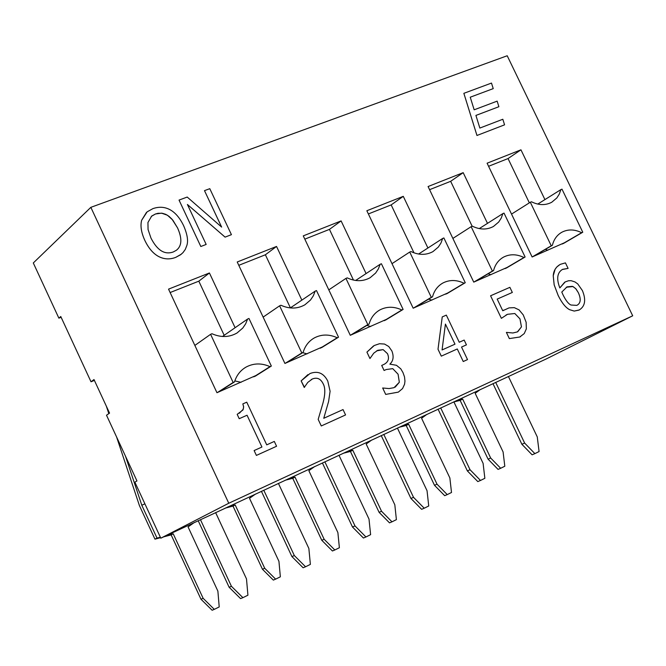 <?xml version="1.0" encoding="UTF-8"?>
<svg xmlns="http://www.w3.org/2000/svg" width="666" height="666" viewBox="0 0 666 666"><rect width="100%" height="100%" fill="white"/><g stroke="black" fill="none" stroke-linecap="round" stroke-linejoin="round"><path stroke-width="1" d="M456.277 400.691L462.67 399.109L460.131 400.383L488.078 459.157L498.051 469.397L500.674 468.273L504.803 466.233L503.096 451.956L475.166 393.29L480.411 389.468M462.67 399.109L490.675 458.017L488.078 459.157M490.675 458.017L500.674 468.273M453.912 401.923L460.131 400.383M521.886 444.272L524.633 443.065L534.873 453.629L532.109 454.811L521.886 444.272L492.965 383.633M495.679 382.367L524.633 443.065M534.873 453.629L539.077 451.548L537.262 436.896L508.399 376.457M402.056 425.899L408.658 424.25L406.193 425.482L434.498 485.298L444.688 495.679L447.236 494.597L451.506 492.49L449.858 477.93L421.578 418.24L427.006 414.302M408.658 424.25L437.029 484.19L434.498 485.298M437.029 484.19L447.236 494.597M399.167 427.247L406.193 425.482M467.365 470.904L470.038 469.73L480.502 480.452L477.813 481.593L467.365 470.904L438.062 409.157M440.701 407.933L470.038 469.73M480.502 480.452L484.856 478.305L483.1 463.353L453.862 401.814M345.995 451.973L352.805 450.241L350.424 451.44L379.096 512.329L389.51 522.86L391.983 521.819L396.395 519.647L394.821 504.786L366.167 444.022L371.795 439.976M352.805 450.241L381.543 511.263L379.096 512.329M381.543 511.263L391.983 521.819M343.173 453.288L350.424 451.44M410.93 498.459L413.519 497.335L424.225 508.216L421.62 509.315L410.93 498.459L381.235 435.581M383.791 434.398L413.519 497.335M424.225 508.216L428.729 505.993L427.048 490.725L397.419 428.063M287.978 478.946L295.021 477.139L292.732 478.296L321.778 540.293L332.426 550.982L334.807 549.983L339.385 547.735L337.878 532.567L308.849 470.704L314.677 466.533M295.021 477.139L324.142 539.269L321.778 540.293M324.142 539.269L334.807 549.983M285.231 480.228L292.732 478.296M352.489 527.006L354.995 525.924L365.942 536.971L363.42 538.02L352.489 527.006L322.394 462.945M324.858 461.804L354.995 525.924M365.942 536.971L370.612 534.665L369.006 519.08L338.969 455.236M227.922 506.876L235.198 504.986L233.008 506.093L262.446 569.239L273.335 580.094L275.616 579.145L280.353 576.814L278.937 561.33L249.517 498.318L255.569 494.022M235.198 504.986L264.71 568.264L262.446 569.239M264.71 568.264L275.616 579.145M225.258 508.116L233.008 506.093M291.924 556.585L294.33 555.552L305.544 566.766L303.113 567.773L291.924 556.585L261.413 491.3M263.778 490.201L294.33 555.552M305.544 566.766L310.381 564.385L308.858 548.451L278.405 483.399M229.129 587.254L231.418 586.28L242.907 597.668L240.584 598.617L229.129 587.254L198.193 520.704M200.449 519.655L231.418 586.28M242.907 597.668L247.919 595.196L246.495 578.912L215.618 512.595M166.234 535.664L173.227 533.824L171.145 534.89L200.974 599.225L212.121 610.247L214.302 609.357L219.214 606.934L217.882 591.117L188.062 526.914L194.347 522.485M173.227 533.824L203.138 598.309L200.974 599.225M203.138 598.309L214.302 609.357M125.474 456.143L141.8 505.244L157.018 538.095L154.962 539.16L160.581 537.678M163.653 536.863L171.145 534.89M157.018 538.095L160.364 537.212M154.962 539.16L139.427 505.611L116.575 436.946M108.816 413.628L106.327 406.143M144.897 503.837L141.8 505.244M94.389 380.394L91.017 381.793L93.998 379.545L109.557 413.111L106.51 415.226L136.955 480.927L134.865 482.176L160.814 538.186L228.771 503.246L632.7 315.801L507.209 55.753L90.842 207.334L228.771 503.246M160.814 538.186L546.386 358.882L632.7 315.801M61.122 317.282L58.874 318.157L60.773 316.517L91.017 381.793M58.874 318.157L33.3 262.97L90.842 207.334M187.404 204.47L225.091 237.121L231.427 234.665L209.79 188.678L204.495 190.634L221.645 227.098L187.213 197.053L179.046 200.083L200.824 246.503L206.169 244.439L187.404 204.47M204.487 190.651L221.612 227.073M225.091 237.121L231.427 234.665M225.083 237.129L187.421 204.504M200.824 246.503L206.169 244.439M179.037 200.091L200.816 246.512M491.491 83.075L463.861 93.323L476.973 135.473L504.57 124.833L502.822 119.256L479.853 128.063L475.915 115.418L498.892 106.71L497.144 101.14L474.167 109.807L470.246 97.203L493.231 88.628L491.491 83.075M476.973 135.473L504.57 124.833M463.852 93.332L476.956 135.489M470.246 97.203L493.231 88.628M498.876 106.718L475.915 115.426M254.121 450.557L256.393 455.411L276.573 446.253L274.309 441.425L266.733 444.855L246.753 402.189L242.849 403.896L243.648 407.059L242.965 409.948L237.188 414.352L239.219 418.689L247.053 415.234L261.929 447.028L254.121 450.557L256.393 455.411M242.832 403.904L243.606 406.593L243.298 409.182L239.36 413.22M276.556 446.262L256.385 455.419M261.921 447.028L247.053 415.234L239.202 418.698L237.188 414.352M345.562 414.943L321.27 425.965L318.173 419.38L321.287 425.957L345.562 414.943L343.032 409.573L323.751 418.29L328.588 401.54L330.095 391.258L327.78 381.094C323.701 373.093 317.774 370.579 309.981 373.543L301.149 380.885L304.237 387.454L307.775 382.409L312.412 378.962C317.033 377.147 320.579 378.679 323.052 383.549C325.466 387.687 325.374 394.405 322.794 403.721L318.181 419.372L322.785 403.729C325.366 394.414 325.449 387.695 323.035 383.558C320.571 378.688 317.024 377.156 312.396 378.971L311.189 379.595M301.149 380.885L304.479 387.346M301.132 380.894L307.917 374.617M404.562 384.24L404.961 381.127L404.52 376.923L402.972 372.552L400.765 368.814L396.445 365.293L389.86 364.135C393.348 360.947 394.014 356.543 391.866 350.932L388.736 346.503L384.54 344.056L379.495 343.723L374.275 345.504L366.924 352.123L369.955 358.524L373.768 353.155L377.739 350.299L383.15 349.625L387.495 353.671C389.543 358.524 388.361 362.104 383.932 364.419L381.71 365.426L384.099 370.479L386.213 369.538L392.74 368.648L398.085 374.209L399.342 382.234L394.022 387.679L389.052 388.569L382.667 387.995L385.706 394.414L398.335 392.124L402.555 388.569L404.562 384.24M384.432 364.152C388.453 361.805 389.46 358.316 387.479 353.679L383.133 349.633L376.64 350.865M369.938 358.533L366.924 352.123M366.916 352.131L373.534 345.92M398.26 392.157L385.689 394.414L382.667 387.995M395.204 387.146L399.342 382.234M399.325 382.242L398.068 374.217L392.74 368.648L386.197 369.538L384.099 370.479M381.693 365.434L384.082 370.487M467.515 359.59L461.538 347.053L466.441 344.855L464.16 340.068L459.257 342.257L446.328 315.118L442.241 316.908L438.02 349.234L441.308 356.144L457.276 348.967L463.253 361.521L467.515 359.59L463.245 361.53L457.276 348.967M454.995 344.172L442.066 349.95L445.421 324.076L454.995 344.172M457.267 348.976L441.292 356.152L438.003 349.242L442.241 316.908M466.433 344.863L461.538 347.053M454.978 344.172L445.421 324.101M519.755 337.013L524.234 333.583L526.348 328.854L526.14 322.261L523.243 314.901L519.064 309.881L514.335 307.659L509.074 307.875L502.755 310.739L497.186 299.101L512.329 292.449L509.881 287.337L490.576 295.779L501.365 318.34L507.525 314.294L514.818 313.511L519.963 318.864L521.461 326.856L517.415 331.893L512.912 332.975L506.393 332.392L509.357 338.594L519.755 337.013L509.357 338.594M501.365 318.34L490.576 295.779M512.321 292.457L497.186 299.101M502.755 310.739L503.896 310.056M520.529 336.63L519.738 337.021M509.34 338.603L506.393 332.392M517.732 331.735L521.445 326.864L519.955 318.872L514.818 313.511L507.517 314.302L505.969 315.068M569.538 309.648L574.234 311.072L579.004 310.098C585.123 306.493 586.255 299.983 582.4 290.567L577.722 283.891L574.974 281.934L571.053 280.669L568.456 280.769L565.209 281.909L559.84 287.928C556.277 278.746 557.192 272.544 562.603 269.339L568.09 268.39L565.434 262.879L560.456 264.294C555.977 266.758 553.571 270.596 553.238 275.807L554.179 284.865L558.158 295.413C561.796 302.814 565.584 307.559 569.538 309.648L569.522 309.657C565.576 307.567 561.779 302.822 558.141 295.421L554.162 284.873L553.221 275.816L555.119 269.28L556.801 266.991L559.881 264.602M578.338 292.682C581.26 299.142 580.744 303.371 576.798 305.378L570.995 305.02C568.506 303.979 565.842 300.582 563.011 294.822L561.788 292.049L567.057 286.846L572.327 286.33L573.384 286.796L576.057 288.986L578.338 292.682L575.64 288.545L572.852 286.555L566.233 287.254M577.056 305.244C580.752 303.172 581.177 298.984 578.321 292.69M568.09 268.39L562.221 269.539M559.84 287.92L564.751 282.151M579.378 309.915L574.217 311.08L569.522 309.657M186.805 245.588C188.428 240.95 187.362 234.307 183.608 225.666C179.862 217.932 175.325 212.604 169.98 209.69C164.702 206.868 159.007 206.518 152.905 208.633L147.144 211.838L141.667 220.246C140.193 225.807 141.25 232.517 144.822 240.368C148.543 248.152 153.122 253.521 158.558 256.46C164.052 259.34 169.772 259.64 175.724 257.376L180.586 254.753L182.975 252.639L185.29 249.434L186.805 245.588M177.589 227.955C182.309 238.586 181.893 246.029 176.348 250.291L173.235 251.973C164.652 255.028 157.226 250.383 150.957 238.045L148.06 229.512L147.944 222.502L151.673 216.075L155.453 213.994L161.53 213.153L167.416 215.21L172.819 220.13L177.589 227.955L172.061 219.256L168.989 216.317L165.751 214.335L162.379 213.278L158.058 213.286L155.444 214.002L151.257 216.433M176.798 249.933C181.91 245.588 182.168 238.261 177.572 227.963M181.319 254.187L175.716 257.384C169.763 259.657 164.044 259.349 158.541 256.468C153.105 253.53 148.526 248.16 144.813 240.376C141.234 232.526 140.185 225.816 141.658 220.255L146.478 212.404M257.251 374.941L216.958 392.715L168.54 289.136L209.424 272.977L235.106 327.714M323.668 346.362L284.923 363.445L237.221 261.988L276.532 246.445L301.856 300.125M387.57 318.864L350.283 335.298L303.271 235.872L341.109 220.912L366.084 273.568M449.084 292.399L413.178 308.208L366.849 210.739L403.28 196.337L427.913 248.002M508.349 266.891L473.751 282.126L428.08 186.53L463.186 172.652L487.487 223.36M565.484 242.299L532.126 256.984L487.096 163.203L520.954 149.817L544.921 199.6M530.311 202.248L531.451 201.773C538.769 205.361 545.537 205.519 551.756 202.239L556.843 197.944L559.29 194.089L560.872 189.619L561.996 189.161L582.767 232.234L581.651 232.709C574.675 229.27 568.14 229.079 562.029 232.143C557.117 234.873 553.904 239.26 552.38 245.288L551.248 245.779L530.311 202.248L511.53 214.094M537.762 204.079L560.872 189.619M563.386 243.523L582.767 232.234M562.279 243.997L581.651 232.709M547.818 250.225L545.387 249.392M533.275 256.493L552.38 245.288M532.142 256.976L551.248 245.779M471.153 226.681L472.344 226.19C479.936 229.837 486.971 229.928 493.448 226.473L498.676 222.061L501.215 218.123L502.872 213.586L504.029 213.103L525.108 257.009L523.951 257.509C516.733 254.021 509.94 253.879 503.579 257.101C498.526 259.94 495.196 264.427 493.573 270.562L492.399 271.07L471.153 226.681L452.872 238.42M479.254 228.596L502.872 213.586M506.243 268.132L525.108 257.009M505.094 268.623L523.951 257.509M490.917 274.733L488.095 273.818M475.016 281.585L493.573 270.562M473.842 282.084L492.399 271.07M409.74 252.048L410.972 251.54C418.864 255.253 426.19 255.269 432.95 251.606L438.32 247.069L440.942 243.065L442.674 238.453L443.881 237.953L465.259 282.725L464.06 283.241C456.576 279.703 449.517 279.628 442.882 283.017C437.695 285.964 434.24 290.551 432.525 296.795L431.302 297.319L409.74 252.048L391.999 263.661M418.589 254.037L442.674 238.453M446.969 293.656L465.259 282.725M445.779 294.172L464.06 283.241M431.909 300.15L428.638 299.134M414.56 307.617L432.525 296.795M413.353 308.142L431.302 297.319M345.945 278.405L347.219 277.88C355.436 281.651 363.07 281.593 370.138 277.705L375.641 273.035L378.346 268.956L380.161 264.269L381.41 263.753L403.113 309.432L401.864 309.973C394.097 306.368 386.746 306.368 379.82 309.956C374.483 313.012 370.912 317.707 369.089 324.051L367.815 324.6L345.945 278.405L328.804 289.868M355.644 280.469L380.161 264.269M385.447 320.155L403.113 309.432M384.215 320.687L401.864 309.973M370.679 326.515L366.883 325.408M351.798 334.648L369.089 324.051M350.532 335.189L367.815 324.6M279.612 305.811L280.944 305.261C289.51 309.107 297.486 308.957 304.886 304.803L310.514 300.008L313.303 295.854L315.193 291.109L316.492 290.567L338.519 337.187L337.221 337.745C329.137 334.091 321.478 334.157 314.235 337.97C308.766 341.142 305.061 345.954 303.138 352.389L301.815 352.963L279.612 305.811L263.137 317.108M290.318 307.925L315.193 291.109M321.553 347.669L338.519 337.187M320.271 348.226L337.221 337.745M307.109 353.887L302.672 352.68M286.571 362.737L303.138 352.389M285.264 363.295L301.815 352.963M529.345 202.855L508.041 158.566L488.578 166.292M520.954 149.817L508.041 158.566M472.169 226.265L450.657 181.319L429.578 189.677M463.186 172.652L450.657 181.319M413.994 252.839L391.167 204.912L368.373 213.944M403.28 196.337L391.167 204.912M353.471 280.078L329.454 229.379L304.82 239.144M341.109 220.912L329.454 229.379M290.401 307.875L265.376 254.778L238.786 265.326M276.532 246.445L265.376 254.778M210.598 334.315L211.979 333.741C220.937 337.67 229.295 337.412 237.054 332.975L242.79 328.038L245.654 323.818L247.619 319.022L248.976 318.465L271.337 366.059L269.988 366.641C261.563 362.912 253.563 363.078 245.97 367.132C240.368 370.429 236.547 375.349 234.515 381.884L233.142 382.475L210.598 334.315L194.855 345.429M222.486 336.48L247.619 319.022M255.136 376.273L271.337 366.059M253.796 376.848L269.988 366.641M241.059 382.334L234.832 380.902M218.756 391.941L234.515 381.884M217.391 392.532L233.142 382.475M224.184 335.306L198.818 281.169L170.13 292.541M209.424 272.977L198.818 281.169M560.73 232.909L562.029 232.143M502.147 257.958L503.579 257.101M441.308 283.982L442.882 283.017M378.072 311.039L379.82 309.956M312.287 339.202L314.235 337.97M243.789 368.548L245.97 367.132"/></g></svg>

